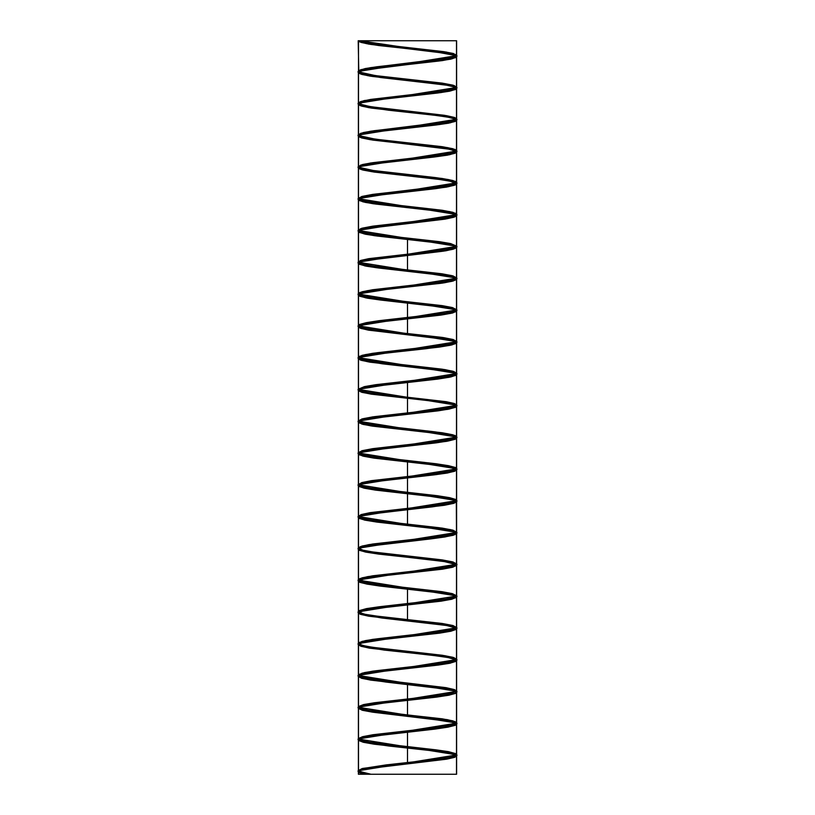 <?xml version="1.0" encoding="UTF-8"?>
<svg xmlns="http://www.w3.org/2000/svg" width="815" height="815" viewBox="0 0 815 815"><rect width="100%" height="100%" fill="white"/><g stroke="black" fill="none" stroke-linecap="round" stroke-linejoin="round"><path stroke-width="1.22" d="M358.773 71.873L358.162 40.75L361.391 42.492L370.744 44.377L407.5 48.645L366.607 43.643L359.619 41.759L358.539 40.75L456.583 40.75L358.417 40.75L359.517 41.759L366.343 43.643L378.812 45.528L430.565 51.182L453.731 54.941L456.431 56.826L452.427 58.711L442.28 60.595L407.5 64.589L450.654 59.159L456.206 57.274L456.583 56.643L455.096 55.389L434.385 51.63L368.798 44.102L360.474 42.217L358.417 40.75L360.607 42.217L369.093 44.102L445 53.056L453.884 54.941L456.461 56.592L456.461 40.75M364.04 774.25L456.583 774.25L358.539 774.25L364.152 774.25L358.417 771.805L360.077 770.491L367.922 768.606L446.61 759.193L454.709 757.318L456.583 755.913L451.327 753.549L440.294 751.664L373.82 744.136L363.144 742.261L358.417 740.02L360.627 738.492L369.134 736.617L434.833 729.089L447.781 727.204L455.218 725.319L456.583 724.127L450.389 721.56L438.786 719.676L372.394 712.147L362.329 710.273L358.417 708.235L361.259 706.503L370.407 704.618L436.473 697.1L448.892 695.215L455.646 693.331L456.583 692.343L455.819 691.446L449.381 689.572L371.029 680.158L361.585 678.274L358.417 676.45L361.972 674.514L371.752 672.63L449.931 663.227L455.993 661.342L456.227 659.946L455.921 661.342L449.686 663.227L407.5 668.453L449.921 663.155L455.911 661.271L456.461 660.507L455.259 659.386L448.077 657.501L435.332 655.617L369.633 648.088L360.933 646.203L358.539 644.614L363.001 642.444L373.474 640.559L439.805 633.021L450.97 631.146L456.186 629.261L456.196 628.192M456.196 659.926L448.311 657.573L435.597 655.698L369.725 648.17L360.913 646.285L358.417 644.665L362.757 642.526L373.148 640.641L439.601 633.112L450.899 631.228L456.268 629.353L456.227 628.171L456.206 629.353L450.675 631.228L407.5 636.668L450.491 631.289L456.217 629.404L456.298 628.11M456.196 628.141L447.16 625.584L433.937 623.699L368.472 616.181L360.322 614.296L358.417 612.88L363.612 610.527L374.605 608.652L441.088 601.124L451.795 599.239L456.583 596.988L456.583 627.499L453.109 625.584L443.391 623.699L377.101 616.181L365.171 614.296L359.038 612.411L358.417 611.607L359.527 610.527L366.577 608.652L379.23 606.768L445.153 599.239L454.016 597.354L456.583 595.714L452.335 593.595L442.005 591.71L375.562 584.182L364.203 582.307L358.417 579.822L359.986 578.538L367.718 576.653L446.396 567.25L454.617 565.366L456.583 563.929L451.479 561.606L440.548 559.722L374.075 552.193L363.296 550.308L358.417 548.037L360.525 546.549L368.92 544.664L434.548 537.136L447.588 535.261L455.137 533.377L456.583 532.144L450.552 529.618L439.041 527.733L372.638 520.204L362.461 518.32L358.447 516.435L361.147 514.56L370.183 512.676L436.198 505.147L448.708 503.263L455.585 501.388L456.583 500.359L455.88 499.503L449.564 497.619L437.492 495.744L371.253 488.216L361.707 486.331L358.417 484.467L361.85 482.572L371.518 480.687L437.787 473.158L449.758 471.274L455.942 469.389L456.583 468.574L455.504 467.515L448.495 465.63L435.882 463.745L369.939 456.217L361.025 454.342L358.417 452.682L362.614 450.573L372.903 448.698L439.336 441.17L450.736 439.285L456.583 436.789L455.045 435.526L447.364 433.641L434.222 431.756L368.686 424.228L360.424 422.353L358.417 420.897L363.459 418.584L374.35 416.699L440.834 409.171L451.653 407.296L456.583 405.004L454.505 403.527L446.162 401.652L380.564 394.124L367.494 392.239L359.894 390.354L358.417 389.112L364.387 386.595L375.858 384.711L442.27 377.182L452.488 375.308L456.583 373.219L453.894 371.538L444.898 369.653L378.914 362.135L366.363 360.25L359.446 358.366L358.417 357.327L359.099 356.481L365.375 354.606L377.406 352.722L443.655 345.193L453.252 343.309L456.583 341.434L453.201 339.549L443.574 337.665L377.314 330.136L365.314 328.262L359.079 326.377L358.417 325.542L359.476 324.492L366.434 322.608L379.016 320.733L444.98 313.204L453.935 311.32L456.583 309.649L452.437 307.561L442.188 305.676L375.766 298.147L364.325 296.263L358.794 294.388L358.417 293.757L359.924 292.504L367.565 290.619L446.233 281.216L454.546 279.331L456.583 277.864L451.602 275.562L440.742 273.687L374.268 266.159L363.409 264.274L358.59 262.389L360.454 260.515L368.757 258.63L434.324 251.101L447.435 249.217L455.076 247.342L456.583 246.079L450.685 243.573L439.244 241.688L372.822 234.17L362.573 232.285L358.417 230.187L361.065 228.516L370.02 226.641L435.974 219.113L448.566 217.228L455.524 215.343L456.583 214.294L455.921 213.469L449.697 211.584L371.436 202.171L361.799 200.296L358.417 198.402L361.748 196.527L371.334 194.642L449.625 185.239L455.901 183.355L456.583 182.509L455.554 181.47L448.637 179.595L436.096 177.711L370.112 170.182L358.865 167.299M454.953 595.684L432.235 591.71L367.3 584.182L359.812 582.307L358.417 581.095L364.549 578.538L376.112 576.653L442.514 569.135L452.62 567.25L456.583 565.202L456.583 595.714M454.953 563.899L444.674 561.606L430.483 559.722L378.639 554.078L366.18 552.193L359.374 550.308L358.417 549.31L359.16 548.434L365.548 546.549L377.681 544.664L443.89 537.136L453.374 535.261L456.583 533.418L456.583 563.929M454.953 532.114L443.34 529.618L428.7 527.733L377.05 522.089L365.14 520.204L359.028 518.32L358.417 517.525L359.547 516.435L366.618 514.56L379.291 512.676L445.194 505.147L454.047 503.263L456.583 501.632L456.583 532.144M454.964 500.329L441.944 497.619L375.501 490.09L364.162 488.216L358.753 486.331L358.417 485.74L360.006 484.446L367.759 482.572L446.447 473.158L454.638 471.274L456.583 469.848L451.449 467.515L440.497 465.63L374.014 458.101L363.266 456.217L358.417 453.955L360.556 452.457L368.971 450.573L447.629 441.17L455.157 439.285L456.583 438.062L456.166 437.4L450.522 435.526L438.99 433.641L372.577 426.113L362.43 424.228L358.417 422.17L361.177 420.469L370.234 418.584L448.749 409.171L455.595 407.296L456.583 406.278L455.87 405.412L449.523 403.527L437.431 401.652L371.202 394.124L361.677 392.239L358.417 390.354L361.87 388.48L371.569 386.595L437.849 379.067L449.798 377.182L455.952 375.308L456.583 374.493L455.483 373.423L448.454 371.538L435.821 369.653L369.888 362.135L361.004 360.25L358.417 358.6L362.644 356.481L372.964 354.606L439.397 347.078L450.777 345.193L456.583 342.707L455.025 341.434L447.323 339.549L434.161 337.665L368.635 330.136L360.403 328.262L358.417 326.815L363.5 324.492L374.411 322.608L440.884 315.089L451.683 313.204L456.583 310.923L454.485 309.435L446.121 307.561L380.503 300.032L367.453 298.147L359.873 296.263L358.417 295.03L364.417 292.504L375.909 290.619L442.331 283.09L452.519 281.216L456.583 279.137L453.873 277.446L444.847 275.562L378.853 268.043L366.322 266.159L359.435 264.274L358.417 263.245L359.109 262.389L365.415 260.515L377.467 258.63L443.706 251.101L453.272 249.217L456.583 247.342L453.181 245.458L443.523 243.573L377.253 236.044L365.273 234.17L359.069 232.285L358.417 231.46L359.486 230.4L366.475 228.516L379.077 226.641L445.031 219.113L453.955 217.228L456.543 215.343L452.406 213.469L442.138 211.584L375.705 204.056L364.285 202.171L358.417 199.675L359.945 198.412L367.606 196.527L380.727 194.642L446.284 187.124L454.566 185.239L456.583 183.783L451.561 181.47L440.691 179.595L374.207 172.067L363.378 170.182L358.417 167.89L360.474 166.423L368.798 164.538L434.385 157.01L447.476 155.125L455.096 153.251L456.583 151.998L450.644 149.481L439.193 147.607L372.771 140.078L362.543 138.193L358.417 136.105L361.086 134.424L370.061 132.55L436.035 125.021L448.607 123.136L455.544 121.252L456.583 120.213L455.911 119.377L449.656 117.492L437.635 115.608L371.385 108.079L361.779 106.205L358.417 104.32L361.779 102.435L371.385 100.561L437.645 93.032L449.656 91.148L455.911 89.263L456.583 88.427L455.544 87.388L448.596 85.504L436.035 83.619L370.061 76.09L361.086 74.206L358.417 72.535L362.543 70.447L372.771 68.562L407.5 64.589L364.519 70.008L358.936 71.893L358.539 72.535L360.006 73.778L380.615 77.537L446.08 85.076L454.403 86.95L456.461 88.427L451.52 90.72L440.701 92.604L374.35 100.133L363.521 102.018L358.539 104.32L360.576 105.787L368.879 107.672L434.334 115.2L447.384 117.085L454.984 118.97L456.461 120.213L450.512 122.729L439.061 124.614L372.781 132.142L362.604 134.027L358.539 136.105L361.249 137.796L370.255 139.681L436.137 147.209L448.617 149.094L455.473 150.979L456.461 151.998L455.748 152.863L449.422 154.738L437.36 156.623L371.273 164.161L361.779 166.046L358.539 167.89L362.013 169.805L371.711 171.69L437.879 179.219L449.758 181.103L455.86 182.988L456.461 183.783L455.33 184.873L448.26 186.757L435.597 188.642L369.837 196.171L361.035 198.055L358.539 199.675L362.869 201.814L373.239 203.699L439.56 211.238L450.827 213.112L456.461 215.567L454.821 216.882L447.007 218.766L368.472 228.18L360.393 230.064L358.539 231.46L363.816 233.834L374.839 235.708L441.18 243.247L451.795 245.132L456.349 247.006L454.21 248.891L445.673 250.775L380.065 258.304L367.198 260.189L359.843 262.073L358.539 263.245L364.845 265.843L376.499 267.728L442.739 275.256L452.692 277.141L456.451 279.025L453.507 280.9L444.267 282.785L378.282 290.323L365.996 292.198L359.395 294.083L358.539 295.03L359.374 295.967L365.955 297.852L378.221 299.737L444.216 307.265L453.486 309.15L456.461 310.923L452.712 312.919L442.779 314.794L376.55 322.332L364.876 324.217L358.539 326.815L359.833 327.976L367.157 329.861L431.848 337.39L454.189 341.159L456.359 343.044L451.826 344.928L426.011 348.688L374.89 354.342L363.847 356.226L358.539 358.6L360.373 359.986L368.431 361.87L446.966 371.283L454.801 373.168L456.461 374.493L456.166 375.053L450.858 376.938L439.611 378.822L373.29 386.351L362.899 388.235L358.539 390.385L361.014 392.005L369.796 393.879L435.536 401.418L448.219 403.303L455.32 405.177L456.461 406.278L449.798 408.947L437.93 410.831L371.762 418.36L362.043 420.245L358.539 422.17L361.748 424.014L371.222 425.899L437.309 433.427L449.391 435.312L455.738 437.197L456.461 438.062L455.483 439.071L448.657 440.956L436.188 442.84L370.305 450.369L361.269 452.254L358.539 453.955L362.573 456.023L372.73 457.908L439.01 465.436L450.481 467.321L456.461 469.848L455.004 471.09L447.425 472.975L434.385 474.85L368.92 482.388L360.597 484.273L358.539 485.74L363.49 488.032L374.299 489.917L440.65 497.445L451.49 499.33L456.298 501.215L456.461 533.367L452.59 531.339L442.565 529.465L376.306 521.926L364.723 520.041L358.539 517.474L359.904 516.282L367.341 514.397L380.269 512.513L445.825 504.984L454.281 503.099L456.461 501.582L451.693 499.33L440.997 497.445L374.656 489.917L363.694 488.032L358.539 485.689L360.464 484.273L368.625 482.388L447.15 472.975L454.882 471.09L456.461 469.797L450.705 467.321L439.366 465.436L373.066 457.908L362.767 456.023L358.59 454.138L361.116 452.254L370 450.369L435.801 442.84L448.393 440.956L455.381 439.071L456.461 438.012L455.819 437.197L449.636 435.312L437.675 433.427L371.548 425.899L361.921 424.014L358.539 422.129L361.86 420.245L371.436 418.36L437.563 410.831L449.554 408.947L455.799 407.062L456.461 406.227L455.422 405.177L448.474 403.303L435.923 401.418L370.091 393.879L361.167 392.005L358.539 390.334L362.706 388.235L372.954 386.351L439.254 378.822L450.634 376.938L456.461 374.442L454.923 373.168L447.241 371.283L382.245 363.755L360.505 359.986L358.732 358.111L363.633 356.226L389.967 352.457L440.884 346.813L451.622 344.928L456.461 342.657L454.332 341.159L445.927 339.274L367.422 329.861L359.945 327.976L358.539 326.764L358.967 326.092L364.641 324.217L376.194 322.332L442.453 314.794L452.529 312.919L456.461 310.872L453.639 309.15L444.532 307.265L378.608 299.737L366.21 297.852L359.466 295.967L358.539 294.979L359.303 294.083L365.741 292.198L377.905 290.323L443.951 282.785L453.344 280.9L456.461 279.025L452.865 277.141L443.065 275.256L376.866 267.728L365.079 265.843L358.539 263.194L359.741 262.073L366.923 260.189L379.668 258.304L445.377 250.775L454.067 248.891L456.461 247.302L451.999 245.132L441.526 243.247L375.195 235.708L364.03 233.834L358.539 231.409L360.271 230.064L368.197 228.18L446.722 218.766L454.699 216.882L456.461 215.517L451.041 213.112L439.917 211.238L373.586 203.699L363.062 201.814L358.539 199.624L360.892 198.055L369.531 196.171L435.21 188.642L447.995 186.757L455.228 184.873L456.461 183.732L450.002 181.103L438.246 179.219L372.037 171.69L362.186 169.805L358.539 167.91L358.539 199.624M371.08 774.25L361.605 772.365L358.417 770.532L361.941 768.606L386.351 764.837L438.001 759.193L449.89 757.318L455.982 755.434L456.583 754.639L455.442 753.549L448.352 751.664L435.668 749.79L369.765 742.261L360.943 740.377L358.478 738.492L362.726 736.617L373.097 734.733L439.54 727.204L450.868 725.319L456.583 722.854L454.984 721.56L447.211 719.676L368.523 710.273L360.342 708.388L358.62 706.503L363.582 704.618L374.554 702.744L441.027 695.215L451.765 693.331L456.583 691.069L454.434 689.572L445.999 687.687L367.341 678.274L359.833 676.399L358.417 675.177L358.845 674.514L364.509 672.63L376.061 670.745L442.464 663.227L452.59 661.342L456.583 659.284L453.812 657.573L444.725 655.698L378.7 648.17L366.22 646.285L359.395 644.4L358.417 643.392L359.14 642.526L365.507 640.641L377.62 638.756L443.839 631.228L453.344 629.353L456.583 627.499M358.773 167.228L358.457 166.423L362.512 164.538L372.72 162.654L439.132 155.125L450.613 153.251L456.583 150.724L455.106 149.481L447.517 147.607L382.49 140.078L368.849 138.193L358.865 135.514M358.773 135.443L358.569 134.424L363.347 132.55L374.156 130.665L440.64 123.136L451.53 121.252L456.583 118.939L454.587 117.492L446.325 115.608L380.788 108.079L367.647 106.205L358.865 103.729M358.773 103.658L358.773 102.435L364.254 100.561L442.087 91.148L452.376 89.263L456.583 87.154L453.986 85.504L445.072 83.619L379.128 76.09L366.516 74.206L358.865 71.944M358.417 71.262L359.058 70.447L365.232 68.562L377.202 66.687L443.472 59.159L453.15 57.274L456.583 55.389L453.303 53.515L443.757 51.63L377.528 44.102L359.955 40.75M364.152 774.25L358.539 771.805L360.199 770.481L368.034 768.596L446.559 759.183L454.627 757.298L456.461 755.913L451.164 753.539L440.11 751.654L388.989 746L363.174 742.241L358.651 740.356L360.811 738.471L383.152 734.702L447.843 727.174L455.167 725.289L456.461 724.127L450.125 721.53L438.45 719.645L372.221 712.106L362.288 710.232L358.539 708.235L361.514 706.462L370.774 704.578L436.769 697.049L449.045 695.164L455.626 693.28L456.461 692.343L455.616 691.395L449.014 689.51L436.728 687.636L370.744 680.097L361.493 678.212L358.549 676.338L362.308 674.453L372.261 672.569L438.501 665.04L450.155 663.155L456.461 660.558L455.157 659.386L447.812 657.501L434.945 655.617L369.338 648.088L360.79 646.203L358.651 644.319L363.195 642.444L373.82 640.559L440.161 633.021L451.184 631.146L456.461 628.773L454.607 627.377L446.528 625.492L368.003 616.079L360.189 614.194L358.539 612.88L364.173 610.425L375.44 608.55L441.75 601.012L452.131 599.127L456.461 596.988L453.965 595.368L445.173 593.483L379.413 585.954L366.75 584.07L359.67 582.185L358.539 581.095L359.14 580.3L365.232 578.416L377.121 576.531L443.279 569.002L452.987 567.118L456.461 565.233L456.166 564.652M456.227 564.54L444.99 561.606L407.5 557.205L444.053 561.474L453.395 563.359L456.135 564.612L443.737 561.474L365.578 552.061L359.252 550.176L358.539 549.31L359.527 548.291L366.383 546.407L430.626 538.878L444.735 536.993L454.984 534.66M456.461 564.286L456.431 533.224L452.406 531.339L442.229 529.465L375.939 521.926L364.488 520.041L358.539 517.525L360.016 516.282L367.606 514.397L432.531 506.869L452.814 503.599M364.366 774.25L358.539 771.754L360.077 770.481L367.759 768.596L446.274 759.183L454.495 757.298L456.461 755.862L451.378 753.539L440.467 751.654L389.427 746L363.378 742.241L358.681 740.356L360.668 738.471L382.744 734.702L447.578 727.174L455.055 725.289L456.461 724.077L450.359 721.53L438.816 719.645L372.547 712.106L362.471 710.232L358.539 708.184L361.361 706.462L370.468 704.578L436.392 697.049L448.79 695.164L455.534 693.28L456.461 692.292L455.697 691.395L449.259 689.51L437.105 687.636L371.059 680.097L361.656 678.212L358.549 676.338L362.135 674.453L371.935 672.569L449.544 663.267L455.921 661.383L456.298 659.895M456.166 628.161L446.814 625.492L381.634 617.964L360.312 614.194L358.539 612.829L358.794 612.309L363.959 610.425L375.083 608.55L441.414 601.012L451.938 599.127L456.461 596.937L454.108 595.368L445.469 593.483L379.8 585.954L367.015 584.07L359.772 582.185L358.539 581.044L364.998 578.416L376.754 576.531L442.963 569.002L452.814 567.118L456.451 565.233L456.196 564.622M456.257 564.51L445.54 561.688L365.823 552.061L359.334 550.176L358.539 549.259L359.435 548.291L366.129 546.407L378.486 544.522L444.43 536.993L453.588 535.109L456.461 533.367M360.067 166.576L370.957 164.161L385.301 162.277L436.983 156.623L449.177 154.738L455.666 152.863L456.461 151.947L455.565 150.979L448.871 149.094L370.57 139.681L361.412 137.796L358.549 136.125L358.539 167.391M360.067 134.791L372.445 132.142L438.694 124.614L450.288 122.729L456.461 120.162L455.096 118.97L447.659 117.085L434.721 115.2L369.164 107.672L360.719 105.787L358.539 104.269M360.047 103.016L374.004 100.133L440.355 92.604L451.306 90.72L456.461 88.377L454.536 86.95L446.365 85.076L367.85 75.652L360.118 73.778L358.539 72.484M360.026 71.241L375.634 68.124L441.944 60.595L452.244 58.711L456.461 56.592M364.264 774.25L358.773 772.365L359.955 770.491L367.636 768.606L446.314 759.193L454.587 757.318L456.41 755.434L451.541 753.549L440.65 751.664L374.166 744.136L363.347 742.261L358.58 740.377L360.495 738.492L368.838 736.617L434.436 729.089L455.106 725.319L456.196 723.445L450.624 721.56L372.73 712.147L362.512 710.273L358.457 708.388L361.106 706.503L370.102 704.618L436.086 697.1L448.637 695.215L455.554 693.331L455.901 691.446L449.625 689.572L385.882 682.043L361.758 678.274L358.417 676.399L361.799 674.514L371.426 672.63L407.5 668.453L371.12 672.67L361.595 674.555L358.345 676.43L361.809 678.314L386.157 682.073L449.849 689.602L456.023 691.477L455.565 693.361L448.535 695.246L435.903 697.12L369.878 704.649L360.953 706.534L358.396 708.408L362.543 710.293L372.832 712.178L450.777 721.581L456.288 723.455L455.137 725.34L434.344 729.099L368.696 736.628L360.383 738.512L358.508 740.387L363.337 742.271L374.197 744.156L440.762 751.675L451.642 753.559L456.481 755.434L454.638 757.318L446.345 759.203L367.565 768.606L359.884 770.491L358.702 772.365L364.193 774.25M456.227 659.895L448.566 657.573L435.994 655.698L384.11 650.054L361.065 646.285L358.457 644.4L362.563 642.526L372.812 640.641L407.5 636.668L372.414 640.692L362.308 642.566L358.366 644.451L361.147 646.336L370.265 648.21L436.382 655.739L448.861 657.624L456.257 659.865M456.227 628.11L447.445 625.584L434.334 623.699L368.767 616.181L360.454 614.296L358.59 612.411L363.409 610.527L374.258 608.652L440.732 601.124L451.591 599.239L456.42 597.354L454.546 595.48L446.243 593.595L367.565 584.182L359.924 582.307L358.794 580.423L364.315 578.538L375.756 576.653L442.178 569.135L452.437 567.25L456.543 565.366L456.257 564.571M362.084 169.826L376.163 172.291L442.627 179.82L452.722 181.694L456.634 183.579L453.833 185.453L444.695 187.338L366.108 196.741L359.303 198.626L359.089 200.51L365.487 202.385L377.64 204.27L443.92 211.798L453.425 213.673L456.655 215.557L453.16 217.442L443.431 219.317L365.12 228.72L358.967 230.604L359.446 232.489L366.505 234.363L379.158 236.248L445.163 243.777L454.067 245.651L456.604 247.536L452.437 249.421L442.117 251.295L364.193 260.698L358.702 262.583L359.884 264.468L380.717 268.227L446.345 275.755L454.638 277.63L456.481 279.514L451.632 281.399L440.752 283.274L374.187 290.802L363.337 292.687L358.508 294.561L360.383 296.446L368.706 298.321L447.476 307.734L455.137 309.608L456.288 311.493L450.766 313.378L439.336 315.252L372.832 322.781L362.543 324.665L358.396 326.54L360.964 328.425L369.888 330.309L448.545 339.712L455.565 341.587L456.023 343.472L449.849 345.356L437.879 347.231L371.518 354.759L361.809 356.644L358.345 358.519L361.605 360.403L371.131 362.288L437.431 369.806L449.554 371.691L455.931 373.576L455.687 375.45L448.851 377.335L370.265 386.738L361.147 388.623L358.366 390.497L362.308 392.382L372.424 394.266L438.898 401.785L450.491 403.67L456.217 405.554L455.279 407.429L447.802 409.313L369.052 418.716L360.556 420.601L358.468 422.476L363.082 424.36L373.769 426.245L440.324 433.763L451.378 435.648L456.431 437.533L454.801 439.407L446.702 441.292L367.911 450.695L360.026 452.58L358.641 454.454L363.928 456.339L375.165 458.224L441.71 465.742L452.193 467.627L456.573 469.511L454.25 471.386L445.53 473.271L366.821 482.674L359.578 484.558L358.875 486.443L364.825 488.317L376.612 490.202L443.034 497.721L452.946 499.605L456.645 501.49L453.629 503.364L444.307 505.249L365.792 514.652L359.191 516.537L359.191 518.422L365.792 520.296L378.099 522.181L444.318 529.699L453.629 531.584L456.645 533.468L452.946 535.343L443.034 537.228L364.825 546.631L358.875 548.515L359.578 550.4L379.637 554.159L407.5 557.205L366.444 552.193L359.476 550.308L359.079 548.434L365.303 546.549L377.304 544.664L443.564 537.136L453.201 535.261L456.583 533.377L453.252 531.492L443.666 529.618L377.416 522.089L365.375 520.204L359.099 518.32L359.446 516.435L366.363 514.56L444.888 505.147L453.894 503.263L456.543 501.388L452.488 499.503L442.28 497.619L375.868 490.09L364.387 488.216L358.814 486.331L359.894 484.446L367.484 482.572L446.151 473.158L454.505 471.274L456.431 469.389L451.653 467.515L440.844 465.63L374.36 458.101L363.47 456.217L358.6 454.342L360.413 452.457L368.675 450.573L447.353 441.17L455.045 439.285L456.227 437.4L450.746 435.526L439.346 433.641L372.913 426.113L362.624 424.228L358.468 422.353L361.014 420.469L369.929 418.584L448.484 409.171L455.504 407.296L455.942 405.412L449.768 403.527L437.808 401.652L371.528 394.124L361.85 392.239L358.417 390.354L361.697 388.48L371.243 386.595L437.472 379.067L449.554 377.182L455.88 375.308L455.585 373.423L448.719 371.538L370.193 362.135L361.157 360.25L358.447 358.366L362.461 356.481L372.628 354.606L439.03 347.078L450.552 345.193L456.176 343.309L455.147 341.434L447.598 339.549L368.93 330.136L360.536 328.262L358.559 326.377L363.286 324.492L374.065 322.608L440.538 315.089L451.469 313.204L456.39 311.32L454.627 309.435L446.406 307.561L367.728 298.147L359.996 296.263L358.763 294.388L364.193 292.504L375.552 290.619L441.995 283.09L452.325 281.216L456.532 279.331L454.026 277.446L445.153 275.562L366.587 266.159L359.527 264.274L359.038 262.389L365.171 260.515L377.09 258.63L428.761 252.986L453.099 249.217L456.583 247.342L453.354 245.458L443.849 243.573L377.63 236.044L365.517 234.17L359.15 232.285L359.395 230.4L366.22 228.516L444.715 219.113L453.802 217.228L456.553 215.343L452.6 213.469L442.474 211.584L376.072 204.056L364.519 202.171L358.845 200.296L359.822 198.412L367.331 196.527L445.988 187.124L454.434 185.239L456.451 183.355L451.775 181.47L441.037 179.595L374.564 172.067L360.026 169.143M358.417 198.402L358.417 167.87L360.342 166.423L382.021 162.654L447.201 155.125L454.974 153.251L456.257 151.366L450.868 149.481L439.55 147.607L373.107 140.078L360.006 137.348M358.417 166.617L358.417 136.085L360.933 134.424L383.743 130.665L448.342 123.136L455.442 121.252L455.993 119.377L449.9 117.492L438.012 115.608L371.711 108.079L359.996 105.553M358.417 134.832L358.417 104.3L361.605 102.435L385.515 98.676L437.268 93.032L449.411 91.148L455.829 89.263L455.636 87.388L448.861 85.504L370.367 76.09L361.239 74.206L358.437 72.331L362.349 70.447L372.435 68.562L438.827 61.033L450.42 59.159L456.145 57.274L455.208 55.389L447.751 53.515L407.5 48.645L449.248 53.78L455.819 55.665L455.799 57.539L449.167 59.424L384.975 66.952L361.34 70.711L358.356 72.586L362.084 74.471L372.017 76.355L438.45 83.874L450.206 85.758L456.135 87.643L455.412 89.518L448.138 91.402L369.419 100.805L360.729 102.69L358.427 104.575L358.967 105.074M456.257 628.08L447.812 625.645L434.833 623.76L369.063 616.232L360.556 614.357L358.468 612.473L363.082 610.588L373.769 608.713L440.324 601.185L451.378 599.31L456.431 597.426L454.801 595.541L446.702 593.666L367.911 584.253L360.026 582.379L358.641 580.494L363.918 578.609L375.165 576.735L441.699 569.206L452.193 567.322L456.573 565.447L456.298 564.54M358.967 168.644L359.71 166.647L367.147 164.762L445.897 155.359L454.424 153.475L456.543 151.6L451.948 149.716L441.282 147.831L374.737 140.312L362.135 138.051M358.977 136.869L360.179 134.669L368.258 132.784L447.048 123.381L454.953 121.496L456.369 119.622L451.113 117.737L439.896 115.852L388.531 110.208L362.186 106.286M365.365 774.25L358.845 772.375L358.05 771.459L358.957 770.491L365.68 768.616L444.603 759.223L453.935 757.349L456.94 755.464L453.201 753.59L443.238 751.705L364.641 742.322L358.61 740.438L358.05 739.674L359.252 738.563L366.465 736.678L379.27 734.804L445.54 727.296L454.413 725.411L456.95 723.781L452.641 721.652L442.239 719.777L375.399 712.269L363.938 710.385L358.05 707.889L359.578 706.625L367.28 704.751L380.462 702.876L446.437 695.358L454.841 693.484L456.95 691.996L452.03 689.724L441.2 687.85L374.329 680.331L363.276 678.457L358.05 676.104L359.955 674.698L368.125 672.823L447.303 663.43L455.239 661.546L456.95 660.211L456.563 659.59M456.522 659.549L451.398 657.797L440.141 655.912L373.28 648.404L362.655 646.519L358.05 644.319L360.373 642.77L369.012 640.885L448.138 631.493L455.595 629.618L456.95 628.426L456.573 627.805M456.522 627.764L450.715 625.859L439.051 623.984L372.261 616.466L362.074 614.591L358.08 612.717L360.821 610.832L369.929 608.958L436.32 601.439L448.933 599.565L455.901 597.69L456.95 596.641L456.278 595.806L450.002 593.931L437.93 592.057L371.263 584.538L361.524 582.664L358.05 580.749L361.32 578.905L370.876 577.03L449.707 567.637L456.176 565.753L456.95 564.856L456.573 564.235M456.522 564.194L449.248 562.004L436.789 560.119L370.305 552.611L361.014 550.726L358.05 548.964L361.85 546.977L371.854 545.092L438.602 537.584L450.43 535.7L456.95 533.071L455.728 531.951L448.464 530.066L435.628 528.191L369.378 520.673L360.546 518.798L358.05 517.179L362.42 515.039L372.863 513.165L439.703 505.646L451.123 503.772L456.95 501.286L455.381 500.013L447.649 498.138L434.436 496.254L368.482 488.745L360.118 486.871L358.05 485.394L363.021 483.112L373.902 481.227L440.772 473.719L451.785 471.844L456.95 469.501L455.004 468.085L446.793 466.2L367.616 456.818L359.731 454.933L358.05 453.609L363.673 451.174L374.961 449.299L441.822 441.781L452.396 439.906L456.95 437.716L454.587 436.147L445.907 434.273L379.749 426.754L366.791 424.88L359.374 423.005L358.05 421.824L364.356 419.246L376.051 417.372L442.84 409.853L452.977 407.979L456.95 405.931L454.138 404.22L444.99 402.345L378.568 394.827L365.996 392.952L359.069 391.068L358.05 390.039L358.743 389.193L365.069 387.319L377.172 385.434L443.829 377.926L453.527 376.041L456.95 374.166L453.639 372.292L444.032 370.407L377.427 362.899L365.232 361.014L358.804 359.14L358.05 358.254L359.007 357.265L365.823 355.381L378.323 353.506L444.786 345.988L454.026 344.113L456.95 342.361L453.099 340.354L443.054 338.48L376.296 330.961L364.509 329.087L358.05 326.469L359.303 325.328L366.607 323.453L379.484 321.568L445.703 314.06L454.495 312.186L456.95 310.576L452.529 308.427L442.046 306.542L375.195 299.034L363.816 297.159L358.386 295.274L358.05 294.684L359.649 293.4L367.433 291.515L446.6 282.133L454.923 280.248L456.95 278.791L451.918 276.489L441.007 274.614L374.126 267.106L363.164 265.221L358.243 263.347L360.026 261.462L368.288 259.588L447.466 250.195L455.31 248.32L456.95 247.006L451.265 244.561L439.937 242.687L373.087 235.168L362.543 233.294L358.05 231.114L360.454 229.535L369.175 227.66L435.363 220.142L448.291 218.267L455.656 216.383L456.95 215.221L456.451 214.508L450.583 212.633L372.068 203.241L361.972 201.356L358.05 199.329L360.913 197.607L370.102 195.722L449.085 186.329L455.962 184.455L456.95 183.436L456.237 182.58L449.86 180.696L437.726 178.821L371.09 171.303L359.028 168.552M358.478 168.206L358.05 167.544L361.412 165.669L371.049 163.795L437.686 156.276L449.839 154.402L456.227 152.527L456.95 151.651L455.972 150.643L449.106 148.768L370.132 139.375L359.028 136.767M358.478 136.421L358.07 135.616L361.952 133.742L372.037 131.867L438.806 124.349L450.563 122.474L456.95 119.866L455.666 118.715L448.311 116.84L383.172 109.322L369.215 107.448L359.028 104.982M358.478 104.636L358.131 103.688L362.522 101.804L373.046 99.929L439.906 92.421L451.245 90.536L456.95 88.081L455.32 86.777L447.486 84.903L381.94 77.394L368.319 75.51L359.028 73.197M358.478 72.851L358.233 71.751L363.144 69.876L374.095 68.002L440.966 60.483L451.897 58.609L456.95 56.296L454.933 54.85L446.63 52.975L380.717 45.457L367.463 43.582L359.028 41.412M368.951 774.25L358.05 770.827L456.95 754.934L358.05 739.042L456.95 723.15L358.05 707.257L456.95 691.365L358.05 675.472L456.95 659.58L456.522 658.917M456.339 658.775L438.073 655.005L371.182 647.456L361.453 645.572L358.05 643.687L456.95 627.795L456.522 627.122M456.349 627L438.134 623.231L371.192 615.682L361.453 613.787L358.05 611.902L456.95 596.01L358.05 580.117L456.95 564.225L456.522 563.562M456.349 563.43L438.124 559.661L371.192 552.112L361.453 550.217L358.05 548.332L456.95 532.439L358.05 516.547L456.95 500.655L358.05 484.762L456.95 468.87L358.05 452.977L456.95 437.085L358.05 421.192L456.95 405.299L358.05 389.407L456.95 373.514L358.05 357.622L456.95 341.73L358.05 325.837L456.95 309.945L358.05 294.052L456.95 278.16L358.05 262.267L456.95 246.375L358.05 230.482L456.95 214.589L358.05 198.697L456.95 182.805L453.527 180.91L443.737 179.015L376.612 171.445L358.59 167.656M358.488 167.584L358.05 166.912L456.95 151.02L453.527 149.125L443.737 147.23L376.632 139.66L358.59 135.881M358.488 135.799L358.06 135.127L456.95 119.235L453.527 117.34L443.737 115.445L376.622 107.875L358.59 104.096M358.478 104.014L358.05 103.342L456.95 87.45L453.527 85.555L443.737 83.66L376.622 76.09L358.59 72.301M358.478 72.229L358.05 71.557L456.95 55.665L453.629 53.8L444.114 51.936L377.956 44.479L358.977 40.75M371.019 774.25L358.957 771.336L362.583 768.423L407.5 762.585L407.5 730.8L442.26 726.827L452.916 724.841L456.655 722.854L452.916 720.868L442.26 718.881L407.5 714.908L407.5 683.123L372.74 679.15L362.094 677.163L358.345 675.177L362.084 673.19L372.74 671.203L442.26 663.257L452.916 661.271L456.655 659.284L452.916 657.298L442.26 655.311L372.74 647.365L362.084 645.378L358.335 643.392L362.084 641.405L372.74 639.418L442.26 631.472L452.916 629.486L456.655 627.499L452.916 625.513L442.26 623.526L407.5 619.553L407.5 587.768L372.74 583.795L362.084 581.808L358.345 579.822L362.084 577.835L372.74 575.848L442.26 567.902L452.916 565.916L456.655 563.929L452.916 561.942L442.26 559.956L372.74 552.01L362.084 550.023L358.345 548.037L362.084 546.05L372.74 544.063L442.26 536.117L452.916 534.131L456.655 532.144L452.916 530.158L442.26 528.171L407.5 524.198L407.5 460.628L372.74 456.655L362.084 454.668L358.345 452.682L362.084 450.695L372.74 448.708L442.26 440.762L452.916 438.776L456.655 436.789L452.916 434.803L442.26 432.816L372.74 424.87L362.084 422.883L358.345 420.897L362.084 418.91L372.74 416.923L407.5 412.95L407.5 381.165L442.26 377.192L452.916 375.206L456.655 373.219L452.916 371.233L442.26 369.246L372.74 361.3L362.084 359.313L358.345 357.327L362.084 355.34L372.74 353.353L442.26 345.407L452.916 343.421L456.655 341.434L452.916 339.447L442.26 337.461L407.5 333.488L407.5 301.703L372.74 297.73L362.094 295.743L358.345 293.757L362.084 291.77L372.74 289.783L442.26 281.837L452.916 279.851L456.655 277.864L452.916 275.877L442.26 273.891L407.5 269.918L407.5 238.133L372.74 234.16L362.084 232.173L358.345 230.187L362.084 228.2L372.74 226.213L442.26 218.267L452.916 216.281L456.655 214.294L452.916 212.308L442.26 210.321L372.74 202.375L362.084 200.388L358.345 198.402L362.084 196.415L372.74 194.428L442.26 186.482L452.916 184.496L456.655 182.509L452.916 180.523L442.26 178.536L375.287 170.946L358.834 167.33M358.743 167.258L360.505 165.119L370.601 162.969L442.26 154.697L452.916 152.711L456.665 150.724L452.916 148.738L442.26 146.751L375.287 139.161L358.834 135.555M358.743 135.473L360.495 133.334L370.601 131.184L452.223 121.109L456.156 118.216L444.633 115.323L370.316 106.653L358.834 103.77M358.743 103.688L360.505 101.549L370.601 99.399L442.26 91.127L452.916 89.141L456.655 87.154L452.916 85.168L442.26 83.181L375.287 75.591L358.834 71.975M358.743 71.903L360.505 69.764L370.601 67.614L451.642 57.671L456.4 54.86L446.335 52.038L397.537 46.394L359.884 40.75M456.583 774.25L456.583 755.913M456.583 754.639L456.583 724.127M456.583 722.854L456.583 692.343M456.583 691.069L456.583 660.558M456.583 659.284L456.583 628.773M456.583 500.359L456.583 469.848M456.583 468.574L456.583 438.062M456.583 436.789L456.583 406.278M456.583 405.004L456.583 374.493M456.583 373.219L456.583 342.707M456.583 341.434L456.583 310.923M456.583 309.649L456.583 279.137M456.583 277.864L456.583 247.353M456.583 246.079L456.583 215.567M456.583 214.294L456.583 183.783M456.583 182.509L456.583 151.998M456.583 150.724L456.583 120.213M456.583 118.939L456.583 88.427M456.583 87.154L456.583 56.643M456.583 55.369L456.583 40.75M358.417 774.25L358.417 771.805M358.417 770.532L358.417 740.02M358.417 738.747L358.417 708.235M358.417 706.962L358.417 676.45M358.417 675.177L358.417 644.665M358.417 643.392L358.417 612.88M358.417 611.607L358.417 581.095M358.417 579.822L358.417 549.31M358.417 548.037L358.417 517.525M358.417 516.252L358.417 485.74M358.417 484.467L358.417 453.955M358.417 452.682L358.417 422.17M358.417 420.897L358.417 390.385M358.417 389.112L358.417 358.6M358.417 357.327L358.417 326.815M358.417 325.542L358.417 295.03M358.417 293.757L358.417 263.245M358.417 261.972L358.417 231.46M358.417 230.187L358.417 199.675M358.417 103.047L358.417 72.535M456.461 774.25L456.461 755.913M456.461 755.862L456.461 724.127M456.461 724.077L456.461 692.343M456.461 692.292L456.461 660.558M456.461 660.507L456.461 659.732M456.461 659.641L456.461 628.773M456.461 628.722L456.461 627.947M456.461 627.856L456.461 596.988M456.461 596.937L456.461 565.202M456.461 565.152L456.461 564.388M456.461 501.582L456.461 469.848M456.461 469.797L456.461 438.062M456.461 438.012L456.461 406.278M456.461 406.227L456.461 374.493M456.461 374.442L456.461 342.707M456.461 342.657L456.461 310.923M456.461 310.872L456.461 279.137M456.461 279.087L456.461 247.353M456.461 247.302L456.461 215.567M456.461 215.517L456.461 183.783M456.461 183.732L456.461 151.998M456.461 151.947L456.461 120.213M456.461 120.162L456.461 88.427M456.461 88.377L456.461 56.643M358.539 774.25L358.539 771.805M358.539 771.754L358.539 740.02M358.539 739.969L358.539 708.235M358.539 708.184L358.539 676.45M358.539 676.399L358.539 644.665M358.539 644.614L358.539 612.88M358.539 612.829L358.539 581.095M358.539 581.044L358.539 549.31M358.539 549.259L358.539 517.525M358.539 517.474L358.539 485.74M358.539 485.689L358.539 453.955M358.539 453.904L358.539 422.17M358.539 422.119L358.539 390.385M358.539 390.334L358.539 358.6M358.539 358.549L358.539 326.815M358.539 326.764L358.539 295.03M358.539 294.979L358.539 263.245M358.539 263.194L358.539 231.46M358.539 231.409L358.539 199.675M358.539 135.606L358.539 104.32M358.539 103.821L358.539 72.535M358.539 72.036L358.539 40.75M456.95 755.566L456.95 754.934M456.95 723.781L456.95 723.15M456.95 691.996L456.95 691.365M456.95 660.211L456.95 659.58M456.95 628.426L456.95 627.795M456.95 596.641L456.95 596.01M456.95 564.856L456.95 564.225M456.95 533.071L456.95 532.439M456.95 501.286L456.95 500.655M456.95 469.501L456.95 468.87M456.95 437.716L456.95 437.085M456.95 405.931L456.95 405.299M456.95 374.146L456.95 373.514M456.95 342.361L456.95 341.73M456.95 310.576L456.95 309.945M456.95 278.791L456.95 278.16M456.95 247.006L456.95 246.375M456.95 215.221L456.95 214.589M456.95 183.436L456.95 182.805M456.95 151.651L456.95 151.02M456.95 119.866L456.95 119.235M456.95 88.081L456.95 87.45M456.95 56.296L456.95 55.665M358.05 771.459L358.05 770.827M358.05 739.674L358.05 739.042M358.05 707.889L358.05 707.257M358.05 676.104L358.05 675.472M358.05 644.319L358.05 643.687M358.05 612.534L358.05 611.902M358.05 580.749L358.05 580.117M358.05 548.964L358.05 548.332M358.05 517.179L358.05 516.547M358.05 485.394L358.05 484.762M358.05 453.609L358.05 452.977M358.05 421.824L358.05 421.192M358.05 390.039L358.05 389.407M358.05 358.254L358.05 357.622M358.05 326.469L358.05 325.837M358.05 294.684L358.05 294.052M358.05 262.899L358.05 262.267M358.05 231.114L358.05 230.482M358.05 199.329L358.05 198.697M358.05 167.544L358.05 166.912M358.05 135.759L358.05 135.127M358.05 103.974L358.05 103.342M358.05 72.189L358.05 71.557"/></g></svg>
